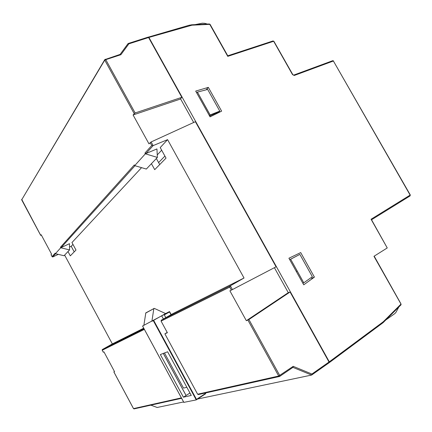 <?xml version="1.0" encoding="UTF-8"?>
<svg xmlns="http://www.w3.org/2000/svg" width="432" height="432" viewBox="0 0 432 432"><rect width="100%" height="100%" fill="white"/><g stroke="black" fill="none" stroke-linecap="round" stroke-linejoin="round"><path stroke-width="0.65" d="M195.032 24.635L202.354 23.188L204.687 23.312L207.403 24.062M329.141 362.664L329.297 361.811L148.91 37.427L191.992 25.186L191.641 24.797L189.416 25.24M190.085 25.493L189.562 25.132L148.241 37.168M382.855 322.078L383.616 321.419L383.702 322.121L382.86 322.85L382.855 322.078L329.297 361.811M371.401 219.85L387.25 247.946L373.961 256.3L401.004 304.101L383.616 321.419M288.911 258.228L300.704 252.58L314.415 277.106L303.739 284.823L288.911 258.228M195.696 91.082L208.343 87.377L221.632 111.148L210.065 116.856L195.696 91.082M148.91 37.427L148.392 37.044M383.573 322.196L400.95 304.879M329.4 362.524L382.86 322.85L329.335 362.599M387.25 247.946L371.466 219.629M410.308 194.989L333.391 61.009L410.135 195.102L410.054 195.934L371.542 219.764L410.054 195.934L410.308 194.989L370.991 219.283M332.651 60.745L333.391 61.009L294.257 75.476L293.63 75.119L332.764 60.674L333.601 60.971M273.769 41.467L292.523 74.612L294.257 75.476M227.729 55.814L227.761 56.36L273.602 41.283L273.029 40.943L227.772 55.798M272.889 41.029L273.866 41.267M288.317 292.718L274.401 267.689M193.687 122.477L180.538 98.82M300.704 252.58L297.907 253.962M314.415 277.106L311.521 278.332M208.343 87.377L206.161 89.77M385.965 319.869L394.87 313.562L396.025 312.228L398.768 307.103M164.905 156.082L158.609 162.572M164.489 352.966L183.519 388.114L186.845 387.272M167.611 351.761L160.348 354.559L183.411 397.197L191.263 395.426L167.611 351.761M163.328 353.408L186.095 395.48L189.945 393.001M143.867 325.301L161.681 315.851L163.393 319M183.843 402.365L196.247 399.902L196.49 399.389L153.662 320.36M183.411 397.197L186.057 395.491L163.291 353.425M205.373 392.996L205.654 393.757L196.295 399.875M171.196 314.588L169.528 311.558L165.613 313.562L154.262 308.372L145.94 312.811M169.555 311.575L169.533 311.953L164.306 314.896L165.796 317.639M142.565 326.036L143.856 325.377L145.816 312.876M153.862 308.448L151.897 321.278L153.279 320.571M151.897 321.278L165.613 313.562M161.681 315.851L164.014 314.658L164.306 314.896M114.464 371.515L113.848 371.936L114.55 371.671L103.95 351.891L103.307 352.204L102.152 350.104L102.303 349.558L112.336 343.91L143.721 328.207M51.062 254.68L51.543 254.081L41.175 234.727L40.705 235.343L21.686 199.319M151.432 163.685L154.721 169.657L166.028 158.112L160.213 147.571L167.584 139.639L244.031 278.008L230.342 285.811L232.416 289.58L276.08 266.814L195.388 121.7L151.103 141.955L148.997 143.883L133.083 114.971L135.14 112.973L181.829 97.319L148.586 37.53L148.057 37.152L128.191 43.502L120.112 54.394M58.271 254.367L52.699 256.975L52.078 256.581L55.134 253.174L55.409 253.687L60.734 247.774L69.563 249.907L69.476 243.691L61.225 247.52L60.448 247.25L60.734 247.774M60.448 247.25L134.309 164.932L134.698 165.645L145.363 153.808L157.378 157.426L156.94 148.937L146.016 153.5L144.952 153.068L145.363 153.808M41.407 235.165L40.705 235.343M133.083 114.971L180.301 99.09L181.829 97.319M232.416 289.58L229.894 290.828L246.343 320.706L287.998 292.847L290.077 291.989L329.011 362.011L329.044 362.804L311.774 374.933M209.644 116.095L219.175 111.726L219.785 111.116L207.673 89.44L197.419 92.097L196.706 92.896M299.862 254.383L312.358 276.739L303.782 282.809L290.644 259.227L299.862 254.383L289.705 259.654M157.162 407.473L183.6 401.96M197.618 399.011L311.607 375.057L292.928 367.378M112.336 343.91L64.638 255.091M72.97 244.42L71.21 246.289L69.541 247.066M141.55 167.654L71.96 242.541L75.994 250.042L70.313 255.847L68.002 251.548M161.671 150.206L157.259 154.888M167.584 139.639L153.122 145.616L151.751 145.498L144.952 153.068M55.409 253.687L64.028 255.733L69.563 249.907M134.698 165.645L146.335 169.052L157.378 157.426M71.21 246.289L74.207 251.867M156.362 158.495L159.705 164.565M290.077 291.989L248.918 319.534L246.343 320.706M244.031 278.008L173.162 313.47L161.303 320.182L230.342 285.811L229.738 287.113L161.077 321.111L167.378 332.716L164.878 333.833L197.629 394.227L278.705 376.034L279.817 376.342L279.752 375.516L248.918 319.534M219.785 111.116L210.146 114.944L197.419 92.097M209.407 115.673L210.146 114.944M200.642 97.907L210.109 114.966M289.721 259.681L290.644 259.227M292.302 262.229L303.782 282.809M302.843 283.214L303.745 282.83M161.077 321.111L161.303 320.182M167.238 332.462L164.878 333.833M198.499 394.492L197.629 394.227M135.14 112.973L105.77 59.659L120.879 54.718L120.069 54.454M120.879 54.718L128.882 43.837L128.191 43.502M329.044 362.804L311.699 375.014L311.909 374.031L293.204 366.331L292.988 367.335L279.871 376.288M191.992 25.186L209.758 24.354L227.761 56.36M209.212 24.079L210.092 24.365L209.396 23.971L191.641 24.797M401.004 304.101L401.074 304.803L401.004 304.101M400.993 303.923L374.182 256.16M171.169 314.599L169.576 311.666M196.247 399.902L153.263 320.582M142.576 326.036L183.908 402.473M171.018 314.685L169.533 311.953M205.61 393.428L196.49 399.389M145.665 313.103L153.711 308.68M169.517 311.564L164.014 314.658M133.51 408.575L113.875 371.93M113.848 371.936L133.493 408.607L134.082 408.888L133.526 408.607L181.391 397.872M144.364 329.384L102.254 350.233M150.147 142.587L151.751 145.498M120.182 54.373L104.792 59.627L21.665 199.859L105.246 59.249L105.77 59.659L104.825 60.291L134.163 113.562M52.078 256.581L51.046 254.642M144.034 328.779L102.303 349.558M128.882 43.837L148.586 37.53M146.016 153.5L153.122 145.616L151.103 141.955M61.225 247.52L134.989 165.726M52.699 256.975L55.62 253.735M247.903 320.101L278.705 376.034L293.204 366.331M229.738 287.113L231.385 290.104M296.276 271.436L297.162 271.031M150.86 405.146L157.237 407.5M311.909 374.031L329.011 362.011M40.689 235.381L21.708 199.881M273.872 41.272L292.783 74.579L293.63 75.119M227.794 55.836L210.092 24.365M142.555 326.041L183.865 402.457M196.268 399.892L205.654 393.757M120.107 54.394L128.072 43.583M150.838 405.151L157.205 407.495M292.988 367.335L279.509 376.472L198.299 394.573M102.152 350.104L103.286 352.215M181.618 398.293L134.082 408.888M51.03 254.675L52.142 256.748"/></g></svg>
